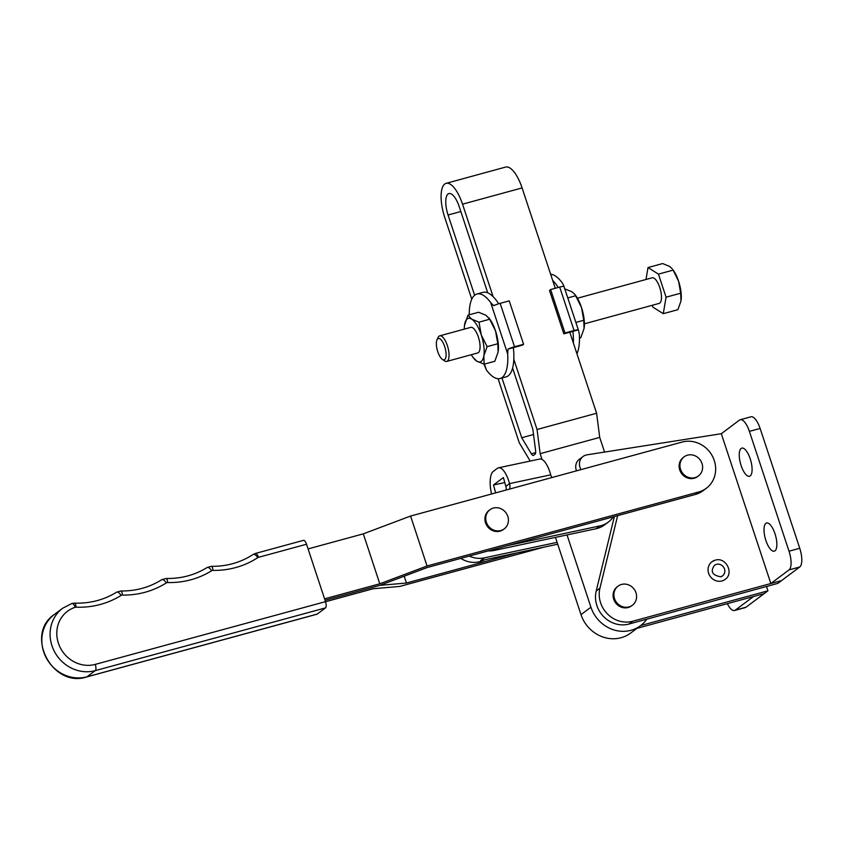 <?xml version="1.0" encoding="UTF-8"?>
<svg xmlns="http://www.w3.org/2000/svg" width="844" height="844" viewBox="0 0 844 844"><rect width="100%" height="100%" fill="white"/><g stroke="black" fill="none" stroke-linecap="round" stroke-linejoin="round"><path stroke-width="1.27" d="M694.992 477.63A11.943 11.004 -126.8 0 1 681.361 471.226A11.943 11.004 -126.8 0 1 684.115 456.836A11.943 11.004 -126.8 0 1 687.565 455.159A11.943 11.004 -126.8 0 1 701.185 461.562A11.943 11.004 -126.8 0 1 698.431 475.953A11.943 11.004 -126.8 0 1 694.992 477.63M698.431 475.953L697.608 476.565A11.943 11.004 -126.8 0 1 694.169 478.253A11.943 11.004 -126.8 0 1 680.538 471.849A11.943 11.004 -126.8 0 1 683.292 457.459L684.115 456.836M500.798 530.538A11.943 11.004 -126.8 0 1 487.167 524.135A11.943 11.004 -126.8 0 1 489.921 509.744A11.943 11.004 -126.8 0 1 493.371 508.067A11.943 11.004 -126.8 0 1 507.001 514.471A11.943 11.004 -126.8 0 1 504.237 528.861A11.943 11.004 -126.8 0 1 500.798 530.538M489.921 509.744L489.098 510.367A11.943 11.004 53.2 0 0 486.344 524.757A11.943 11.004 53.2 0 0 499.975 531.161A11.943 11.004 53.2 0 0 503.414 529.483L504.237 528.861M308.081 548.906L363.31 533.851L410.574 516.053L682.205 442.045A26.533 24.444 53.2 0 1 714.151 460.149L714.393 460.898A26.533 24.444 53.2 0 1 706.354 488.243A26.533 24.444 53.2 0 1 698.695 491.978L427.064 565.997L379.8 583.795L324.56 598.85M517.383 552.809L406.46 583.025L379.863 585.356L325.046 600.295L379.863 585.356L427.117 567.558L695.382 494.457A26.533 24.444 53.2 0 0 703.052 490.723L706.354 488.243M427.064 565.997L410.574 516.053M379.8 583.795L363.31 533.851M325.52 601.74L373.185 588.743L399.792 586.422L543.926 547.155M406.46 583.025L404.202 576.188M303.228 540.476A5.307 1.941 74.8 0 1 303.492 540.35A5.307 1.941 74.8 0 1 306.53 544.232L325.499 601.656A5.307 1.941 74.8 0 1 325.489 607.891L317.228 614.084A5.307 1.941 74.8 0 1 316.975 614.21L86.732 676.941C52.36 688.472 24.244 634.509 54.385 614.443A35.817 33 53.2 0 0 46.114 657.603A35.817 33 53.2 0 0 86.985 676.814L317.228 614.084M484.709 559.772A25.204 23.221 -126.8 0 1 478.917 561.893A25.204 23.221 -126.8 0 1 460.792 558.38M557.103 542.344L484.287 557.863A25.204 23.221 -126.8 0 1 469.285 556.069M488.233 550.9A25.204 23.221 53.2 0 0 494.204 550.436L596.117 528.724A25.204 23.221 53.2 0 0 604.599 524.873L608.324 522.088A25.204 23.221 -126.8 0 1 599.831 525.939L508.193 545.467M484.287 557.863L480.574 560.648L557.715 544.211M613.314 516.823A25.204 23.221 -126.8 0 1 608.324 522.088M509.618 489.066A10.613 9.78 53.2 0 0 509.554 483.612A21.227 7.596 -102 0 0 498.519 467.808L539.706 459.031A21.227 7.596 78 0 1 550.742 474.834A10.613 9.78 53.2 0 0 551.892 477.546M495.66 492.875L493.487 484.983L503.393 477.556L505.841 486.397A10.613 9.78 -126.8 0 1 506.21 489.995M498.519 467.808A21.227 7.596 -102 0 0 497.369 468.346L493.234 471.437A21.227 7.596 -102 0 0 491.546 493.993M493.487 484.983L504.786 482.578M774.982 550.826A14.591 5.338 -105.3 0 0 775.298 534.685A14.591 5.338 -105.3 0 0 766.595 523.016A14.591 5.338 -105.3 0 0 765.898 523.364A14.591 5.338 -105.3 0 0 765.582 539.506A14.591 5.338 -105.3 0 0 774.286 551.174A14.591 5.338 -105.3 0 0 774.982 550.826M750.211 475.932A14.591 5.338 -105.3 0 0 750.527 459.78A14.591 5.338 -105.3 0 0 741.823 448.122A14.591 5.338 -105.3 0 0 741.127 448.459A14.591 5.338 -105.3 0 0 740.81 464.611A14.591 5.338 -105.3 0 0 749.514 476.269A14.591 5.338 -105.3 0 0 750.211 475.932M628.959 606.91A11.943 11.004 -126.8 0 1 615.329 600.506A11.943 11.004 -126.8 0 1 618.093 586.116A11.943 11.004 -126.8 0 1 621.532 584.438A11.943 11.004 -126.8 0 1 635.163 590.842A11.943 11.004 -126.8 0 1 632.399 605.232A11.943 11.004 -126.8 0 1 628.959 606.91M632.399 605.232L631.576 605.844A11.943 11.004 -126.8 0 1 628.136 607.522A11.943 11.004 -126.8 0 1 614.506 601.128A11.943 11.004 -126.8 0 1 617.259 586.738L618.093 586.116M581.031 469.612A10.35 9.537 -126.8 0 1 583.056 456.498A10.35 9.537 -126.8 0 1 586.042 455.043A10.35 9.537 -126.8 0 1 587.034 454.832L721.303 433.721L770.846 583.52L781.565 580.588L632.673 621.258A26.533 24.444 -126.8 0 1 607.448 613.947A26.533 24.444 -126.8 0 1 599.926 588.215L617.65 515.642M576.526 470.836A10.35 9.537 -126.8 0 1 579.343 459.284L583.056 456.498M722.496 575.903L720.692 576.779C712.157 575.228 710.11 571.388 714.541 565.28A6.636 6.108 -126.8 0 1 716.451 564.351A6.636 6.108 -126.8 0 1 724.025 567.906A6.636 6.108 -126.8 0 1 722.496 575.903A6.636 6.108 -126.8 0 1 720.787 576.769M711.914 561.777L715.195 560.184C725.798 556.618 734.417 573.213 725.123 579.406A11.014 10.139 -126.8 0 1 721.947 580.957A11.014 10.139 -126.8 0 1 709.382 575.049A11.014 10.139 -126.8 0 1 711.914 561.777A11.014 10.139 -126.8 0 1 715.09 560.226M766.5 586.474L767.934 590.811L764.21 593.596L636.935 628.358M767.934 590.811L640.659 625.573M764.21 593.596L746.033 607.205A15.92 5.824 74.7 0 1 745.273 607.585L734.554 610.507A15.92 5.824 74.7 0 1 727.338 603.66M753.492 596.518L735.314 610.138A15.92 5.824 74.7 0 1 734.554 610.507M781.565 580.598L777.851 583.383L628.959 624.043A26.533 24.444 -126.8 0 1 603.734 616.732A26.533 24.444 -126.8 0 1 596.212 591L614.39 516.528M781.565 580.588L799.743 566.978A15.92 5.824 -105.3 0 0 799.753 548.284L760.117 428.446A15.92 5.824 -105.3 0 0 750.96 416.799L740.241 419.732A15.92 5.824 -105.3 0 0 739.481 420.101L721.303 433.721M770.846 583.52L789.024 569.9A15.92 5.824 -105.3 0 0 789.024 551.206L749.398 431.368A15.92 5.824 -105.3 0 0 740.241 419.732M577.423 298.227L652.148 277.813A13.261 4.853 74.7 0 1 659.776 287.519A13.261 4.853 74.7 0 1 659.143 303.407L584.407 323.822M437.023 339.773L438.163 337.368A13.261 4.853 74.7 0 1 439.724 335.838A13.261 4.853 74.7 0 1 447.352 345.534A13.261 4.853 74.7 0 1 446.708 361.432A13.261 4.853 74.7 0 1 444.588 360.905L442.393 359.407A11.067 4.051 74.7 0 1 437.793 351.758A11.067 4.051 74.7 0 1 437.023 339.773A11.067 4.051 74.7 0 1 444.693 346.589A11.067 4.051 74.7 0 1 445.938 356.991A11.067 4.051 74.7 0 1 442.393 359.407M446.708 361.432L477.736 352.961A13.261 4.853 -105.3 0 0 478.369 337.062A13.261 4.853 -105.3 0 0 470.741 327.366L439.724 335.838M484.445 364.091L486.397 369.988A43.804 16.015 -105.3 0 0 500.07 378.513L506.126 376.857A43.804 16.015 -105.3 0 0 508.215 375.823A43.804 16.015 -105.3 0 0 513.363 347.633L507.951 349.11L507.698 354.037L490.659 302.521A43.804 16.015 -105.3 0 0 476.987 293.997A43.804 16.015 -105.3 0 0 469.243 314.801M500.07 378.513A43.804 16.015 -105.3 0 0 502.159 377.479A43.804 16.015 -105.3 0 0 507.698 354.037M486.397 369.988L483.95 364.112M464.485 325.541L467.945 315.16L478.622 312.248L485.965 315.245L489.689 319.232L479.012 322.155L471.669 319.148L467.945 315.16M479.012 322.155L481.259 334.899L487.125 346.662L483.823 355.904L484.15 364.175L476.807 361.169L473.178 357.582A22.556 8.25 -105.3 0 0 476.807 361.169A22.556 8.25 -105.3 0 0 483.823 355.904A22.556 8.25 -105.3 0 0 481.259 334.899A22.556 8.25 -105.3 0 0 471.669 319.148A22.556 8.25 -105.3 0 0 464.643 324.412A22.556 8.25 -105.3 0 0 464.474 325.7A22.556 8.25 -105.3 0 0 464.305 329.118M489.689 319.232L495.555 330.996L497.802 343.74L487.125 346.662M497.802 343.74L498.118 352.001L494.827 361.253L484.15 364.175M471.3 354.712A22.556 8.25 -105.3 0 0 473.178 357.582M488.824 317.808L489.594 318.832A22.556 8.25 74.7 0 1 495.555 330.996A22.556 8.25 74.7 0 1 498.298 350.724A22.556 8.25 74.7 0 1 498.276 350.872M498.709 303.756A43.804 16.015 -105.3 0 0 483.042 292.351L476.987 293.997M490.659 302.521L493.592 305.676A6.741 0.897 -18.3 0 1 500.154 303.344L514.513 346.768A6.741 0.897 161.7 0 0 507.951 349.11M514.513 346.768L523.586 344.289L522.436 345.154L513.363 347.633M523.586 344.289L509.227 300.865L500.154 303.344M575.64 295.759L581.505 307.522A22.556 8.25 74.7 0 0 575.545 295.358L574.775 294.334L575.64 295.759L567.769 297.911M574.775 294.334L571.915 291.771L564.573 288.775M584.227 327.398A22.556 8.25 74.7 0 0 584.248 327.25A22.556 8.25 74.7 0 0 581.505 307.522L583.753 320.266L575.872 322.419M583.753 320.266L584.069 328.527L580.777 337.779L579.469 338.138M563.834 333.844L549.476 290.42L550.626 289.555L564.995 332.979L563.834 333.844L572.918 331.365A43.804 16.015 74.7 0 1 573.371 342.97M552.672 280.398A43.804 16.015 74.7 0 1 558.253 287.466M578.636 330.764L579.353 334.467A43.804 16.015 74.7 0 1 576.937 353.752M550.636 274.226A43.804 16.015 74.7 0 1 562.326 282.951L563.739 285.726M572.918 331.365L578.319 329.888A6.741 0.897 161.7 0 0 574.068 330.5L559.709 287.076A6.741 0.897 -18.3 0 1 563.961 286.464M564.995 332.979L574.068 330.5M550.626 289.555L559.709 287.076M652.254 305.296L652.845 307.1L663.268 313.673L666.064 297.193L680.686 293.206L678.576 281.21A21.227 7.765 -105.3 0 0 672.963 269.763L678.576 281.21A21.227 7.765 74.7 0 1 681.161 299.768A21.227 7.765 74.7 0 1 681.14 299.915M666.064 297.193L658.447 274.131L648.013 267.548L662.635 263.56L669.545 266.387L672.235 268.803M680.686 293.206L680.992 300.981L677.89 309.685L663.268 313.673M648.013 267.548L645.987 279.501M658.447 274.131L673.058 270.143M569.805 332.209L596.602 413.243L537.048 429.501L540.139 453.671L542.059 459.463M596.602 413.243L599.704 437.403L540.139 453.671M501.969 377.996L521.729 437.741L531.351 453.819A5.307 1.941 74.7 0 0 533.387 455.412A5.307 1.941 74.7 0 0 533.64 455.296L535.012 454.272A5.307 1.941 74.7 0 0 535.602 450.633L532.88 429.385L512.603 368.047M487.716 292.805L459.231 206.664A17.914 6.552 74.7 0 0 448.934 193.561A17.914 6.552 74.7 0 0 448.069 215.02L474.613 295.263M533.545 434.512L521.729 437.741M530.201 461.056L519.282 442.815L498.087 378.713M471.785 299.187L444.767 217.488A28.527 10.434 74.7 0 1 446.138 183.327A28.527 10.434 74.7 0 1 462.533 204.185L493.118 296.666M513.806 359.238L537.048 429.501M446.138 183.327L505.693 167.059A28.527 10.434 74.7 0 1 522.088 187.917L555.278 288.279M555.457 537.385L581.01 614.643A33.169 30.553 53.2 0 0 630.668 633.053L640.585 625.626A33.169 30.553 -126.8 0 1 590.927 607.205L567.02 534.917M646.821 619.169A33.169 30.553 -126.8 0 1 640.585 625.626M599.704 437.403L604.557 452.078M695.382 494.457L698.695 491.978M325.489 607.891L95.245 670.632L86.985 676.814A5.307 1.941 74.8 0 1 86.732 676.941M306.53 544.232L258.454 557.335A2.648 2.448 53.2 0 0 257.8 557.62A90.213 83.102 -126.8 0 1 212.941 570.386A2.648 2.448 53.2 0 0 211.665 570.734A90.213 83.102 -126.8 0 1 167.629 582.539A2.648 2.448 53.2 0 0 166.321 582.898A90.213 83.102 -126.8 0 1 122.401 595.062A2.648 2.448 53.2 0 0 121.125 595.41A90.213 83.102 -126.8 0 1 76.013 607.184A2.648 2.448 53.2 0 0 75.2 607.29A30.511 28.105 53.2 0 0 58.574 643.719A30.511 28.105 53.2 0 0 95.256 664.397A5.307 1.941 74.8 0 1 95.245 670.632A35.817 33 -126.8 0 1 54.375 651.41A35.817 33 -126.8 0 1 62.646 608.25L54.385 614.443M95.256 664.397L325.499 601.656M258.454 557.335A5.307 1.941 -105.2 0 0 255.405 553.453L253.242 554.424A5.307 2.057 -123.3 0 0 253.2 554.455M257.8 557.62A5.307 2.057 -123.3 0 0 253.242 554.424C240.74 562.526 226.783 566.493 211.38 566.324L207.213 567.474A5.307 2.057 -121.9 0 0 207.149 567.516M212.941 570.386A5.307 1.677 -89 0 0 211.38 566.324M211.665 570.734A5.307 2.057 -121.9 0 0 207.213 567.474C194.837 575.102 181.133 578.762 166.11 578.478L161.826 579.659A5.307 2.057 -122.4 0 0 161.774 579.691M167.629 582.539A5.307 1.667 -88.6 0 0 166.11 578.478M166.321 582.898A5.307 2.057 -122.4 0 0 161.826 579.659C149.515 587.382 135.852 591.159 120.84 590.99L116.662 592.14A5.307 2.057 -121.9 0 0 116.609 592.182M122.401 595.062A5.307 1.677 -89 0 0 120.84 590.99M121.125 595.41A5.307 2.057 -121.9 0 0 116.662 592.14C103.991 599.947 89.96 603.608 74.557 603.112L71.93 603.471L62.646 608.25M76.013 607.184A5.307 1.656 -87.8 0 0 74.557 603.112M75.2 607.29A5.307 1.962 -107.7 0 0 71.93 603.471M496.641 548.611L494.204 550.436M550.742 474.834L509.554 483.612L505.841 486.397M599.831 525.939L596.117 528.724M735.314 610.138L746.033 607.205M632.673 621.258L628.959 624.043M599.926 588.215L596.212 591M749.398 431.368L760.117 428.446M789.024 551.206L799.753 548.284M789.024 569.9L799.743 566.978M448.069 215.02L460.835 211.527M531.351 453.819L535.655 452.637M462.533 204.185L522.088 187.917M581.01 614.643L590.927 607.205M303.492 540.35L255.405 553.453M563.781 285.842L578.583 330.616"/></g></svg>
